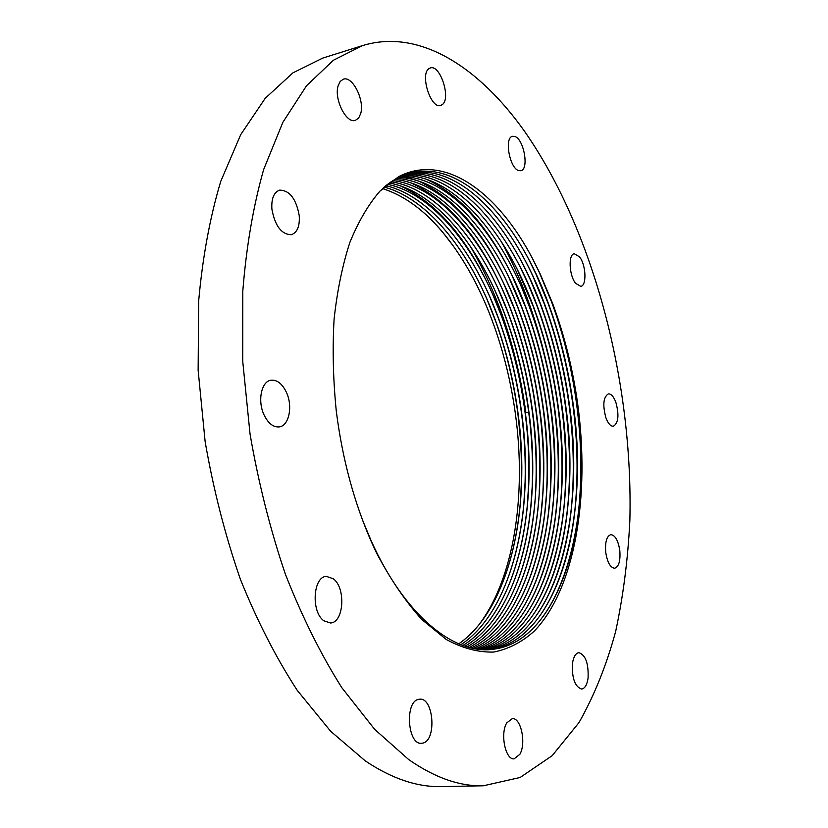 <?xml version="1.0" encoding="UTF-8"?>
<svg xmlns="http://www.w3.org/2000/svg" width="828" height="828" viewBox="0 0 828 828"><rect width="100%" height="100%" fill="white"/><g stroke="black" fill="none" stroke-linecap="round" stroke-linejoin="round"><path stroke-width="1.24" d="M524.869 131.766C479.422 67.42 419.527 28.038 362.426 45.633L333.436 60.227L306.536 85.729L282.876 122.296L263.646 169.543C253.306 205.996 246.361 246.558 242.79 291.208L242.739 361.412L250.056 434.12C258.471 482.838 270.238 529.516 285.36 574.166C302.085 616.725 320.912 654.575 341.84 687.716L374.67 729.354L408.67 759.545C434.731 777.709 459.633 786.445 483.376 785.782L520.139 777.482L552.224 755.643L578.989 722.585C594.152 695.862 606.355 665.567 615.597 631.712C623.184 596.419 627.934 559.355 629.86 520.501C633.265 383.654 594.483 232.006 524.869 131.766M533.035 259.547L540.229 274.016L552.524 303.224C564.448 335.268 572.852 369.009 577.747 404.457C590.126 495.568 575.315 588.553 534.174 631.205C521.982 642.104 508.527 649.059 493.798 652.05C478.501 652.536 462.645 648.334 446.23 639.464L421.752 619.447C405.658 601.645 390.64 579.6 376.688 553.29L371.72 542.588C354.177 502.751 342.368 458.971 336.303 411.257C333.104 379.462 332.37 348.754 334.098 319.153C337.203 290.742 342.471 265.136 349.902 242.335C358.41 221.521 368.408 204.454 379.917 191.154L398.516 176.737C444.626 152.569 497.907 192.189 533.035 259.547L539.97 273.571L552.328 303.327C564.075 335.423 572.303 369.153 577.002 404.53C581.815 441.303 582.374 476.721 578.679 510.783C570.761 584.899 538.707 644.495 492.505 649.338L492.412 649.349M338.134 85.77C333.839 99.143 346.394 123.983 355.398 120.35L358.627 118.062L360.708 113.529C364.806 100.219 352.48 75.576 343.309 79.198L340.194 81.423L338.134 85.77M299.229 215.58C296.124 198.741 289.583 190.264 279.585 190.14C273.84 192.303 271.274 198.637 271.894 209.153C275.051 226.054 281.551 234.562 291.415 234.686C297.283 232.523 299.891 226.158 299.229 215.58M286.56 392.648C282.358 383.757 277.142 379.617 270.901 380.228C261.431 381.387 257.394 400.773 263.935 414.662C268.148 423.377 273.281 427.445 279.336 426.886C288.993 425.768 292.946 406.476 286.56 392.648M333.332 578.772L326.387 576.381C313.025 576.505 310.873 611.902 323.872 620.793L330.413 622.987C343.91 622.801 346.052 588.004 333.332 578.772M418.564 699.36C404.644 701.461 407.49 745.014 421.524 743.296L423.025 743.058C436.884 740.004 433.582 697.373 419.703 699.184L418.564 699.36M506.788 722.875C499.977 733.515 505.401 760.063 514.105 758.852L519.818 754.36C526.432 743.399 520.978 717.431 512.284 718.642L506.788 722.875M572.458 663.487C571.837 678.194 574.88 686.712 581.587 689.051C584.899 688.523 587.062 684.849 588.077 678.039C588.656 663.414 585.582 654.958 578.875 652.671C575.646 653.188 573.514 656.79 572.458 663.487M605.723 552.214C607.317 562.336 610.298 567.687 614.655 568.256C618.847 566.766 620.565 560.898 619.81 550.63C618.216 540.529 615.235 535.198 610.836 534.629C606.696 536.078 604.989 541.947 605.723 552.214M605.899 417.757C608.104 423.543 610.598 426.368 613.393 426.234C618.423 423.036 619.261 415.107 615.908 402.449C613.714 396.602 611.188 393.745 608.342 393.88C603.333 397.078 602.515 405.037 605.899 417.757M575.574 283.3L580.77 286.364C586.907 285.774 586.048 265.032 579.6 256.908L574.259 253.72C568.143 254.258 569.043 275.32 575.574 283.3M518.69 170.589L520.833 170.734C529.247 169.533 523.969 139.228 514.871 136.485L512.522 136.299C504.055 137.5 509.613 168.343 518.69 170.589M442.255 104.638C451.312 98.635 440.175 64.118 430.322 67.968L428.987 68.631C419.651 74.282 430.933 109.389 440.713 105.446L442.255 104.638M453.309 246.051L444.439 234.459C425.333 210.912 404.695 195.615 382.526 188.577C408.432 196.94 432.019 216.108 453.309 246.051C467.572 265.974 479.774 288.837 489.917 314.64C502.203 346.176 510.731 379.452 515.482 414.445C526.556 495.496 514.095 579.031 478.439 625.43M362.426 45.633L322.734 58.095L292.915 72.864L265.188 98.335L240.72 134.633L220.745 181.373C209.95 217.35 202.581 257.311 198.648 301.247L198.14 370.261L205.137 441.645C213.417 489.451 225.133 535.24 240.286 579.031C257.104 620.762 276.097 657.887 297.283 690.397L330.631 731.238L365.262 760.87C391.861 778.703 417.374 787.273 441.79 786.6L483.376 785.782M520.346 502.834L521.547 479.267L521.516 460.854L520.346 437.577L517.924 414.186C513.722 382.019 506.322 351.134 495.755 321.554L487.123 299.674M384.151 187.087C427.693 198.741 468.648 250.201 493.084 314.216L496.2 322.568C506.643 351.776 513.929 382.236 518.08 413.979L521.071 446.251L521.547 479.267M458.753 643.842C498.011 616.767 520.46 549.968 521.65 478.16M384.171 187.066C427.724 198.699 468.689 250.18 493.136 314.205C505.225 345.793 513.557 379.048 518.131 413.969C531.017 508.651 509.955 608.332 458.784 643.863M385.889 185.658C430.084 196.184 471.95 248.348 496.759 313.543C508.837 345.152 517.158 378.437 521.733 413.389C534.836 509.323 513.122 610.412 460.854 644.701C500.454 618.868 523.503 552.597 525.2 480.83C525.801 458.629 524.631 436.159 521.681 413.4C517.376 380.507 509.727 349.012 498.725 318.915L496.707 313.553C471.898 248.379 430.053 196.226 385.869 185.669M523.793 504.769L525.097 481.979C525.697 459.478 524.507 436.687 521.526 413.617C517.158 380.269 509.396 348.35 498.249 317.859L489.772 296.745M527.239 506.653L528.637 484.577C529.423 461.061 528.254 437.215 525.128 413.037C520.605 378.562 512.491 345.638 500.785 314.278L492.453 293.868M530.686 508.475L532.176 487.05C533.16 462.573 532.011 437.712 528.74 412.458L525.345 412.81C538.676 509.986 516.279 612.492 462.924 645.478C502.906 620.917 526.567 555.143 528.761 483.376C529.537 460.182 528.388 436.666 525.294 412.82C520.833 378.758 512.832 346.28 501.292 315.375L500.34 312.88C475.168 246.547 432.423 193.711 387.597 184.323M488.013 284.252C464.436 235.09 435.249 202.322 400.462 185.927M387.618 184.302C432.454 193.68 475.22 246.516 500.391 312.87C512.522 344.8 520.843 378.117 525.345 412.81M528.926 412.24L528.74 412.458C524.083 376.978 515.647 343.185 503.455 311.059L503.983 312.208C516.02 343.92 524.331 377.257 528.926 412.24C532.145 437.143 533.273 461.672 532.311 485.808C529.651 557.617 505.38 622.904 464.974 646.182M389.377 183.009C434.835 191.164 478.501 244.684 504.035 312.208C516.061 343.879 524.372 377.226 528.968 412.23C542.526 510.659 519.456 614.583 465.005 646.192M503.362 310.81L495.144 291.052M503.879 311.949C478.346 244.57 434.741 191.185 389.357 183.029M505.96 307.426L507.636 311.545C519.642 343.247 527.953 376.626 532.559 411.661C535.923 437.588 537.02 463.09 535.851 488.147L535.706 489.431C536.886 464.022 535.778 438.167 532.363 411.878C527.695 376.367 519.27 342.544 507.098 310.386L497.866 288.268M391.168 181.777C437.225 188.66 481.792 242.842 507.688 311.535C519.694 343.237 527.995 376.616 532.601 411.651C546.387 511.321 522.623 616.663 467.085 646.844M535.851 488.147C532.735 560.007 507.874 624.84 467.064 646.834M392.958 180.618C438.312 186.031 482.714 238.153 509.158 305.346L511.3 310.862C523.296 342.606 531.597 376.005 536.202 411.071C539.701 438.012 540.767 464.446 539.401 490.393L539.245 491.718C540.632 465.419 539.545 438.602 536.006 411.299C531.328 375.757 522.913 341.902 510.752 309.713L508.589 304.135C484.121 243.028 451.757 202.674 411.485 183.091M506.508 308.606C480.509 241.331 436.511 188.587 391.147 181.787M539.401 490.393C535.84 562.347 510.379 626.724 469.145 647.424C525.801 618.744 550.258 512.004 536.254 411.061C531.628 376.005 523.337 342.606 511.352 310.862C485.104 241 439.616 186.155 392.979 180.607M541.077 513.65L542.785 493.933C544.369 466.754 543.323 439.016 539.649 410.709C534.96 375.146 526.556 341.26 514.416 309.041L503.362 282.845M471.267 647.951C528.988 620.824 554.129 512.687 539.908 410.481C535.281 375.384 526.991 341.954 515.026 310.179C488.427 239.147 442.017 183.65 394.811 179.5C440.144 183.516 484.949 235.028 511.839 302.179L514.975 310.189C526.939 341.964 535.23 375.394 539.856 410.491C543.478 438.405 544.514 465.76 542.951 492.556C538.956 564.624 512.894 628.566 471.236 647.951M544.555 515.285L546.314 496.055C548.115 468.048 547.111 439.399 543.303 410.129C538.614 374.535 530.21 340.608 518.1 308.368L513.919 297.79C489.565 238.868 457.884 200.003 418.906 181.187M396.653 178.465C441.997 181.032 487.216 231.943 514.54 299.074L518.659 309.517C530.603 341.322 538.883 374.784 543.52 409.901C547.277 438.768 548.271 467.023 546.501 494.647C542.081 566.849 515.43 630.346 473.337 648.407C532.187 622.894 558.02 513.37 543.572 409.891C538.935 374.701 530.644 341.229 518.711 309.506C491.76 237.284 444.419 181.146 396.674 178.455M418.575 181.042L404.985 176.706M548.043 516.879L549.864 498.114C551.872 469.29 550.91 439.761 546.977 409.539C542.268 373.914 533.874 339.966 521.785 307.685L508.951 277.587M398.537 177.482C443.88 178.589 489.514 228.911 517.272 296.031L522.364 308.834C534.195 340.401 542.475 373.894 547.205 409.311C551.075 439.119 552.028 468.244 550.051 496.665C545.217 569.022 517.976 632.095 475.438 648.79M398.568 177.471C446.83 178.641 495.113 235.421 522.406 308.823C534.329 340.66 542.609 374.152 547.246 409.301C561.933 514.064 535.385 624.985 475.469 648.8M551.531 518.442L553.404 500.112C555.629 470.49 554.708 440.103 550.651 408.949C545.942 373.293 537.548 339.314 525.48 307.002L511.776 274.999M400.462 176.571C445.774 176.188 491.832 225.92 520.025 293.05L526.07 308.151C537.972 340.018 546.242 373.542 550.889 408.721C554.884 439.451 555.795 469.414 553.611 498.622C548.364 571.144 520.522 633.793 477.539 649.111C538.573 627.086 565.855 514.747 550.941 408.711C546.263 373.397 537.993 339.873 526.122 308.14C498.466 233.548 449.252 176.136 400.483 176.55M507.792 267.061C485.042 223.105 457.915 193.845 426.379 179.272M555.039 519.953L556.954 502.037C559.386 471.66 558.517 440.434 554.336 408.359C549.616 372.672 541.233 338.662 529.185 306.319L522.116 288.744L529.785 307.467C541.647 339.232 549.906 372.786 554.584 408.121C558.703 439.761 559.573 470.552 557.172 500.516C551.531 573.224 523.089 635.449 479.65 649.369C541.771 629.197 569.788 515.43 554.636 408.121C549.916 372.724 541.647 339.169 529.837 307.457C501.84 231.664 451.674 173.632 402.429 175.702C447.7 173.818 494.181 222.96 522.81 290.131M558.548 521.433L560.515 503.91C563.164 472.788 562.336 440.734 558.041 407.759C553.311 372.051 544.938 338.01 532.911 305.635L517.479 269.938M558.3 407.531C562.533 440.051 563.35 471.66 560.732 502.348C554.698 575.274 525.666 637.063 481.772 649.545C544.959 631.319 573.742 516.123 558.341 407.521C553.684 372.289 545.424 338.704 533.563 306.774C505.225 229.77 454.096 171.117 404.395 174.925C449.645 171.489 496.552 220.041 525.604 287.254L533.511 306.784C545.373 338.714 553.632 372.3 558.3 407.531M562.067 522.872L564.075 505.732C566.942 473.885 566.166 441.034 561.746 407.169C557.016 371.43 548.643 337.358 536.637 304.942L527.695 282.99L520.367 267.454M406.372 174.222C451.612 169.191 498.953 217.153 528.43 284.428L537.258 306.091C549.088 338.062 557.347 371.679 562.015 406.931C566.373 440.33 567.139 472.726 564.313 504.128C557.886 577.271 528.254 638.647 483.894 649.659C548.157 633.441 577.706 516.827 562.067 406.931C557.389 371.668 549.13 338.052 537.31 306.081C508.63 227.876 456.528 168.612 406.393 174.211M565.607 524.279L567.635 507.502C570.73 474.951 570.006 441.303 565.472 406.569C560.722 370.809 552.359 336.696 540.384 304.259L530.52 280.185L523.275 265.001M565.752 406.341C570.223 440.589 570.937 473.771 567.894 505.867C561.084 579.238 530.841 640.189 486.015 649.69C551.355 635.573 581.68 517.531 565.793 406.331C561.115 371.037 552.866 337.4 541.057 305.397C512.035 225.961 458.96 166.097 408.421 173.569C453.599 166.925 501.375 214.297 531.286 281.655L541.005 305.408C552.814 337.41 561.063 371.047 565.752 406.341M569.146 525.656L571.216 509.22C574.529 475.986 573.856 441.572 569.198 405.979C564.448 370.178 556.095 336.044 544.131 303.565L533.377 277.421L544.772 304.714C556.561 336.748 564.799 370.416 569.488 405.741C574.073 440.838 574.735 474.775 571.475 507.554C564.303 581.173 533.439 641.69 488.147 649.659C554.563 637.705 585.675 518.245 569.54 405.73C564.841 370.416 556.602 336.737 544.824 304.704C515.461 224.046 461.393 163.592 410.481 172.99M410.45 173C455.597 164.689 503.817 211.461 534.153 278.922M572.697 527.001L574.798 510.897C578.327 476.99 577.716 441.821 572.945 405.378C568.184 369.547 559.831 335.381 547.898 302.872L536.244 274.699L529.144 260.168M412.53 172.503L412.613 172.483C457.687 162.547 506.312 208.708 537.051 276.231L548.54 304.021C560.308 336.085 568.536 369.795 573.245 405.14C577.944 441.076 578.555 475.758 575.077 509.189C567.522 583.078 536.047 643.149 490.279 649.545M383.664 187.501C392.969 179.604 402.636 174.584 412.675 172.472C463.918 161.16 518.918 222.173 548.591 304.011C560.359 336.075 568.598 369.785 573.297 405.13C589.681 518.97 557.772 639.837 490.311 649.545M576.257 528.316L578.389 512.522C582.146 477.973 581.577 442.048 576.702 404.778C571.931 368.915 563.589 334.719 551.665 302.168L539.131 272.008L532.104 257.777M540.229 274.016L552.38 303.317C564.127 335.412 572.355 369.143 577.054 404.519C593.686 519.642 561.032 641.835 492.556 649.338C453.734 654.689 404.395 615.121 371.079 540.539L362.809 520.771M525.904 412.758C517.231 350.234 498.611 294.613 470.035 245.906M503.155 310.293L501.82 306.681M545.59 359.342C535.457 316.006 520.667 276.718 501.199 241.455M526.442 289.438L525.304 286.56M495.755 321.554L496.2 322.568M525.097 481.979L525.2 480.83M498.249 317.859L498.725 318.915M528.637 484.577L528.761 483.376M500.785 314.278L501.292 315.375M532.176 487.05L532.311 485.808M508.589 304.135L509.158 305.346M542.785 493.933L542.951 492.556M511.238 300.926L511.839 302.179M546.314 496.055L546.501 494.647M513.919 297.79L514.54 299.074M549.864 498.114L550.051 496.665M516.631 294.716L517.272 296.031M553.404 500.112L553.611 498.622M519.363 291.704L520.025 293.05M556.954 502.037L557.172 500.516M560.515 503.91L560.732 502.348M524.89 285.846L525.604 287.254M564.075 505.732L564.313 504.128M527.695 282.99L528.43 284.428M567.635 507.502L567.894 505.867M530.52 280.185L531.286 281.655M571.216 509.22L571.475 507.554M574.798 510.897L575.077 509.189M536.244 274.699L537.051 276.231M578.389 512.522L578.679 510.783M539.131 272.008L539.97 273.571"/></g></svg>
